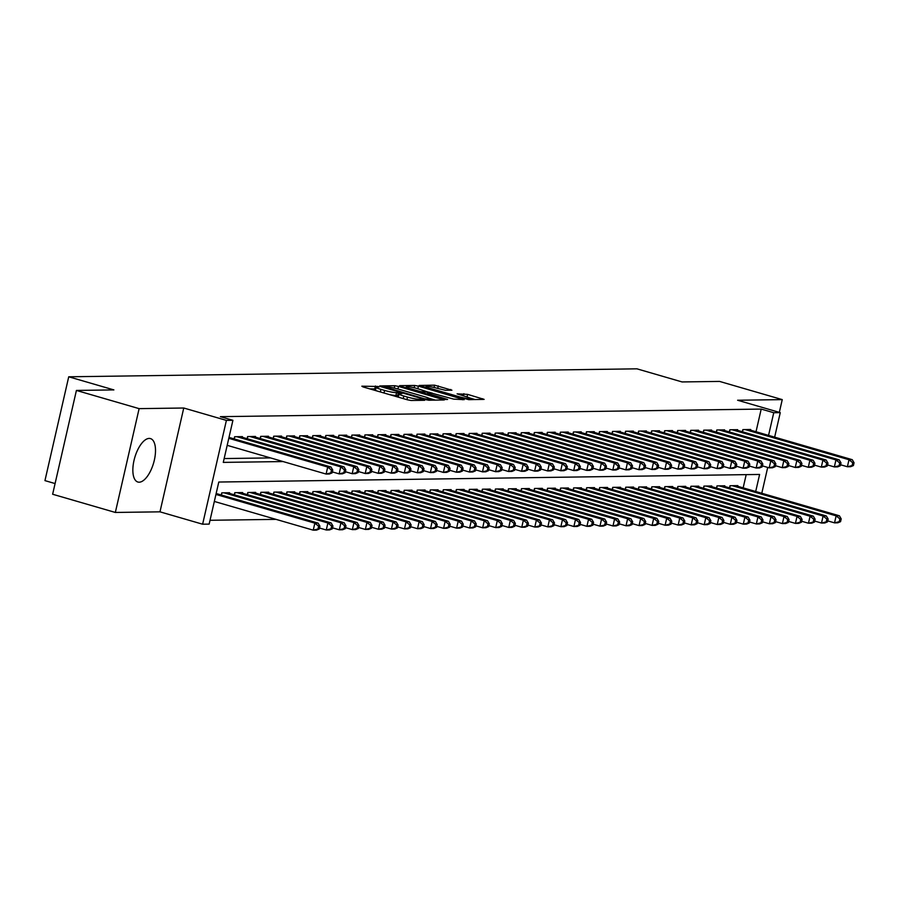 <?xml version="1.0" encoding="UTF-8"?>
<svg xmlns="http://www.w3.org/2000/svg" width="899" height="899" viewBox="0 0 899 899"><rect width="100%" height="100%" fill="white"/><g stroke="black" fill="none" stroke-linecap="round" stroke-linejoin="round"><path stroke-width="1.35" d="M378.063 386.48L361.848 386.188L363.027 386.918L407.348 399.785L411.09 400.482L424.688 400.291L419.473 399.313A9.102 1.079 12.9 0 1 407.505 397.088L403.808 396.021A9.102 1.079 12.9 0 1 399.032 393.931A9.102 1.079 12.9 0 1 400.021 393.672L401.999 393.593L400.954 393.133L396.583 392.672A9.102 1.079 12.9 0 1 384.603 390.436L380.918 389.368A9.102 1.079 12.9 0 1 376.13 387.278A9.102 1.079 12.9 0 1 377.131 387.019L379.108 386.941L378.063 386.48M375.76 388.907L369.759 388.874M398.65 395.56L395.931 395.47L396.583 392.672M149.189 438.42A22.61 9.81 106.2 0 0 134.367 459.007A22.61 9.81 106.2 0 0 137.873 482.021A22.61 9.81 106.2 0 0 139.165 482.201A22.61 9.81 106.2 0 0 153.987 461.614A22.61 9.81 106.2 0 0 150.481 438.6A22.61 9.81 106.2 0 0 149.189 438.42M451.927 390.211L434.565 385.165L419.159 385.457L468.716 399.673L484.123 399.381L467.615 394.369L457.097 393.841L466.042 396.661A7.608 0.899 12.9 0 1 470.042 398.403A7.608 0.899 12.9 0 1 459.198 396.751L430.025 388.289A7.608 0.899 12.9 0 1 426.025 386.536A7.608 0.899 12.9 0 1 436.869 388.188L445.466 390.301L451.927 390.211M756.014 431.745L761.206 409.079L773.747 412.72L780.265 412.63L774.646 437.15M76.415 390.436L139.12 408.64L115.342 512.452L52.636 494.248L76.415 390.436L113.881 389.908L68.729 376.793L636.93 368.826L682.071 381.94L719.548 381.412L782.254 399.617L737.618 400.246L780.265 412.63M115.342 512.452L159.977 511.834L183.756 408.011L139.12 408.64M183.756 408.011L226.402 420.395L232.92 420.305L223.278 462.389L283.039 461.558M761.206 409.079L220.379 416.664L232.92 420.305M398.527 386.424L394.785 385.727L379.693 385.941L380.873 386.671L425.193 399.538L428.935 400.235L444.342 399.943L398.527 386.424L397.942 388.997M399.583 385.66L414.675 385.446L418.417 386.143L464.232 399.662L453.725 399.134L432.003 393.223L427.407 393.357L447.612 399.448L445.825 399.471L399.516 385.941M779.332 412.36L782.254 399.617M229.245 437.465L229.133 436.813M242.28 437.285L242.427 436.633L234.617 436.734L234.122 438.881M255.316 437.094L255.462 436.442L247.641 436.554L247.158 438.701M268.34 436.914L268.498 436.262L260.676 436.375L260.182 438.51M281.376 436.734L281.522 436.082L273.712 436.195L273.217 438.33M294.411 436.554L294.557 435.903L286.736 436.004L286.253 438.15M307.447 436.363L307.593 435.712L299.772 435.824L299.277 437.959M320.471 436.184L320.617 435.532L312.807 435.644L312.313 437.779M333.507 436.004L333.653 435.352L325.831 435.464L325.348 437.599M346.542 435.824L346.688 435.172L338.867 435.273L338.372 437.42M359.566 435.633L359.724 434.981L351.902 435.094L351.408 437.229M372.602 435.453L372.748 434.801L364.927 434.914L364.443 437.049M385.637 435.273L385.783 434.622L377.962 434.734L377.479 436.869M398.662 435.082L398.819 434.442L390.998 434.543L390.503 436.689M411.697 434.902L411.843 434.251L404.033 434.363L403.539 436.498M424.733 434.723L424.879 434.071L417.057 434.183L416.574 436.318M437.757 434.543L437.914 433.891L430.093 433.992L429.598 436.139M450.792 434.352L450.938 433.7L443.128 433.812L442.634 435.948M463.828 434.172L463.974 433.52L456.153 433.633L455.669 435.768M476.863 433.992L477.009 433.34L469.188 433.453L468.694 435.588M489.888 433.812L490.045 433.161L482.224 433.262L481.729 435.408M502.923 433.621L503.069 432.97L495.248 433.082L494.765 435.217M515.959 433.442L516.105 432.79L508.283 432.902L507.789 435.037M528.983 433.262L529.14 432.61L521.319 432.722L520.824 434.858M542.018 433.071L542.164 432.43L534.343 432.531L533.86 434.678M555.054 432.891L555.2 432.239L547.379 432.352L546.895 434.487M568.078 432.711L568.235 432.059L560.414 432.172L559.92 434.307M581.114 432.531L581.26 431.88L573.45 431.981L572.955 434.127M594.149 432.34L594.295 431.689L586.474 431.801L585.991 433.947M607.173 432.161L607.331 431.509L599.509 431.621L599.015 433.756M620.209 431.981L620.355 431.329L612.545 431.441L612.05 433.576M633.244 431.801L633.39 431.149L625.569 431.25L625.086 433.397M646.28 431.61L646.426 430.958L638.605 431.071L638.11 433.206M659.304 431.43L659.461 430.778L651.64 430.891L651.146 433.026M672.34 431.25L672.486 430.599L664.664 430.711L664.181 432.846M685.375 431.059L685.521 430.419L677.7 430.52L677.217 432.666M698.399 430.879L698.557 430.228L690.735 430.34L690.241 432.475M711.435 430.7L711.581 430.048L703.76 430.16L703.276 432.295M724.47 430.52L724.616 429.868L716.795 429.98L716.312 432.116M737.495 430.329L737.652 429.677L729.831 429.789L729.336 431.936M224.154 458.557L270.498 457.917M742.372 431.745L742.866 429.61L750.676 429.497L750.53 430.149M210.018 520.285L276.015 519.364M743.158 487.854L746.192 474.638M216.401 493.585L216.277 492.933M221.266 495.001L221.761 492.854L229.582 492.742L229.425 493.394M234.302 494.81L234.785 492.674L242.606 492.562L242.46 493.214M247.337 494.63L247.821 492.495L255.642 492.382L255.496 493.034M260.362 494.45L260.856 492.304L268.677 492.202L268.52 492.854M273.397 494.259L273.892 492.124L281.702 492.011L281.556 492.663M286.433 494.079L286.916 491.944L294.737 491.832L294.591 492.483M299.457 493.899L299.951 491.764L307.773 491.652L307.627 492.304M312.492 493.72L312.987 491.573L320.797 491.472L320.651 492.113M325.528 493.529L326.011 491.393L333.832 491.281L333.686 491.933M338.552 493.349L339.047 491.214L346.868 491.101L346.722 491.753M351.588 493.169L352.082 491.023L359.903 490.921L359.746 491.573M364.623 492.989L365.106 490.843L372.928 490.73L372.782 491.382M377.659 492.798L378.142 490.663L385.963 490.551L385.817 491.202M390.683 492.618L391.177 490.483L398.999 490.371L398.841 491.023M403.718 492.438L404.213 490.292L412.023 490.191L411.877 490.843M416.754 492.247L417.237 490.112L425.058 490L424.912 490.652M429.778 492.068L430.273 489.933L438.094 489.82L437.937 490.472M442.814 491.888L443.308 489.753L451.118 489.64L450.972 490.292M455.849 491.708L456.332 489.562L464.154 489.461L464.008 490.101M468.873 491.517L469.368 489.382L477.189 489.27L477.043 489.921M481.909 491.337L482.403 489.202L490.213 489.09L490.067 489.741M494.944 491.157L495.428 489.022L503.249 488.91L503.103 489.562M507.969 490.978L508.463 488.831L516.284 488.719L516.138 489.371M521.004 490.787L521.499 488.651L529.32 488.539L529.163 489.191M534.04 490.607L534.523 488.472L542.344 488.359L542.198 489.011M547.075 490.427L547.558 488.281L555.38 488.179L555.234 488.831M560.099 490.236L560.594 488.101L568.415 487.988L568.258 488.64M573.135 490.056L573.629 487.921L581.439 487.809L581.293 488.46M586.17 489.876L586.654 487.741L594.475 487.629L594.329 488.281M599.195 489.697L599.689 487.55L607.51 487.449L607.353 488.101M612.23 489.506L612.725 487.37L620.535 487.258L620.389 487.91M625.266 489.326L625.749 487.191L633.57 487.078L633.424 487.73M638.29 489.146L638.784 487.011L646.606 486.898L646.46 487.55M651.326 488.966L651.82 486.82L659.641 486.719L659.484 487.359M664.361 488.775L664.844 486.64L672.666 486.528L672.519 487.179M677.385 488.595L677.88 486.46L685.701 486.348L685.555 487M690.421 488.415L690.915 486.269L698.737 486.168L698.579 486.82M703.456 488.236L703.939 486.089L711.761 485.977L711.615 486.629M716.492 488.045L716.975 485.909L724.796 485.797L724.65 486.449M729.516 487.865L730.01 485.73L737.832 485.617L737.674 486.269M68.729 376.793L44.95 480.617L55.086 483.561M755.699 491.506L759.61 474.447L218.783 482.033L209.141 524.117L202.623 524.207L226.402 420.395M159.977 511.834L202.623 524.207M767.712 467.413L761.79 493.27M768.555 435.386L773.747 412.72M376.13 387.278L375.49 390.087A9.102 1.079 12.9 0 0 376.366 390.795M389.492 394.605A9.102 1.079 12.9 0 0 395.931 395.47M399.032 393.931L398.392 396.729A9.102 1.079 12.9 0 0 399.268 397.437M435.476 400.145L428.868 398.223M384.547 386.918L424.272 398.729L428.756 399.19A9.102 1.079 12.9 0 0 429.744 398.931A9.102 1.079 12.9 0 0 424.969 396.841L398.369 389.121A9.102 1.079 12.9 0 0 386.401 386.896L384.547 386.918M428.868 392.166L432.644 393.268M417.091 388.503A7.608 0.899 12.9 0 0 406.258 386.851A7.608 0.899 12.9 0 0 410.247 388.604L420.53 391.582L428.553 392.222L417.091 388.503M475.256 399.583L469.492 397.909M319.269 528.983L319.92 526.173L318.617 526.196L317.965 529.005L319.269 528.983L316.504 530.129L313.245 530.174L314.852 523.162L318.111 523.117L216.153 493.506M214.333 501.451L313.245 530.174L317.965 529.005M215.94 494.439L314.852 523.162L318.617 526.196M318.111 523.117L319.92 526.173M332.124 472.863L332.765 470.065L331.461 470.076L330.821 472.885L332.124 472.863L329.36 474.009L326.101 474.054L327.708 467.042L228.784 438.319M331.461 470.076L327.708 467.042L330.967 466.997L228.998 437.397M330.821 472.885L326.101 474.054L227.177 445.331M332.765 470.065L330.967 466.997M332.304 528.803L332.945 525.994L331.641 526.016L331.001 528.826L332.304 528.803L329.54 529.949L326.281 529.994L327.888 522.982L331.147 522.926L227.301 492.776M319.493 528.016L326.281 529.994L331.001 528.826M224.042 492.821L327.888 522.982L331.641 526.016M331.147 522.926L332.945 525.994M345.34 528.623L345.98 525.814L344.677 525.836L344.036 528.634L345.34 528.623L342.575 529.758L339.316 529.803L340.923 522.791L344.182 522.746L240.325 492.596M332.529 527.837L339.316 529.803L344.036 528.634M237.066 492.641L340.923 522.791L344.677 525.836M344.182 522.746L345.98 525.814M358.364 528.432L359.016 525.634L357.712 525.645L357.06 528.455L358.364 528.432L355.599 529.578L352.341 529.623L353.948 522.611L357.206 522.566L253.361 492.416M345.553 527.657L352.341 529.623L357.06 528.455M250.102 492.461L353.948 522.611L357.712 525.645M357.206 522.566L359.016 525.634M371.399 528.252L372.04 525.443L370.736 525.466L370.096 528.275L371.399 528.252L368.635 529.399L365.376 529.444L366.983 522.431L370.242 522.386L266.396 492.225M358.589 527.477L365.376 529.444L370.096 528.275M263.137 492.281L366.983 522.431L370.736 525.466M370.242 522.386L372.04 525.443M345.16 472.683L345.8 469.874L344.497 469.896L343.856 472.705L345.16 472.683L342.395 473.829L339.137 473.874L340.743 466.862L236.887 436.712M344.497 469.896L340.743 466.862L344.002 466.817L240.145 436.667M343.856 472.705L339.137 473.874L332.349 471.908M345.8 469.874L344.002 466.817M358.184 472.503L358.836 469.694L357.532 469.716L356.881 472.526L358.184 472.503L355.42 473.649L352.161 473.694L353.768 466.682L249.922 436.521M357.532 469.716L353.768 466.682L357.027 466.626L253.181 436.476M356.881 472.526L352.161 473.694L345.373 471.717M358.836 469.694L357.027 466.626M371.22 472.323L371.86 469.514L370.557 469.536L369.916 472.335L371.22 472.323L368.455 473.458L365.196 473.503L366.803 466.491L262.957 436.341M370.557 469.536L366.803 466.491L370.062 466.446L266.216 436.296M369.916 472.335L365.196 473.503L358.409 471.537M371.86 469.514L370.062 466.446M384.255 472.132L384.896 469.334L383.592 469.345L382.952 472.155L384.255 472.132L381.491 473.279L378.232 473.324L379.839 466.311L275.993 436.161M383.592 469.345L379.839 466.311L383.098 466.266L279.241 436.116M382.952 472.155L378.232 473.324L371.444 471.357M384.896 469.334L383.098 466.266M384.435 528.073L385.075 525.263L383.772 525.286L383.131 528.084L384.435 528.073L381.67 529.219L378.412 529.264L380.019 522.24L383.277 522.195L279.42 492.045M371.624 527.286L378.412 529.264L383.131 528.084M276.173 492.09L380.019 522.24L383.772 525.286M383.277 522.195L385.075 525.263M397.291 471.953L397.931 469.143L396.628 469.166L395.987 471.975L397.291 471.953L394.515 473.099L391.267 473.144L392.863 466.132L289.017 435.981M396.628 469.166L392.863 466.132L396.122 466.087L292.276 435.936M395.987 471.975L391.267 473.144L384.469 471.177M397.931 469.143L396.122 466.087M397.47 527.893L398.111 525.083L396.807 525.095L396.167 527.904L397.47 527.893L394.695 529.028L391.436 529.073L393.043 522.061L396.302 522.016L292.456 491.865M384.648 527.106L391.436 529.073L396.167 527.904M289.197 491.91L393.043 522.061L396.807 525.095M396.302 522.016L398.111 525.083M410.315 471.773L410.955 468.963L409.652 468.986L409.011 471.784L410.315 471.773L407.55 472.919L404.292 472.964L405.899 465.94L302.053 435.79M409.652 468.986L405.899 465.94L409.157 465.896L305.312 435.745M409.011 471.784L404.292 472.964L397.504 470.986M410.955 468.963L409.157 465.896M410.495 527.702L411.135 524.904L409.832 524.915L409.191 527.724L410.495 527.702L407.73 528.848L404.471 528.893L406.078 521.881L409.337 521.836L305.491 491.686M397.684 526.926L404.471 528.893L409.191 527.724M302.233 491.731L406.078 521.881L409.832 524.915M409.337 521.836L411.135 524.904M423.35 471.593L423.991 468.784L422.687 468.806L422.047 471.604L423.35 471.593L420.586 472.728L417.327 472.773L418.934 465.761L315.088 435.61M422.687 468.806L418.934 465.761L422.193 465.716L318.347 435.566M422.047 471.604L417.327 472.773L410.54 470.806M423.991 468.784L422.193 465.716M423.53 527.522L424.171 524.713L422.867 524.735L422.227 527.544L423.53 527.522L420.766 528.668L417.507 528.713L419.114 521.701L422.373 521.656L318.527 491.495M410.719 526.735L417.507 528.713L422.227 527.544M315.268 491.539L419.114 521.701L422.867 524.735M422.373 521.656L424.171 524.713M436.386 471.402L437.026 468.604L435.723 468.615L435.082 471.424L436.386 471.402L433.621 472.548L430.363 472.593L431.969 465.581L328.113 435.431M435.723 468.615L431.969 465.581L435.217 465.536L331.371 435.386M435.082 471.424L430.363 472.593L423.575 470.627M437.026 468.604L435.217 465.536M436.566 527.342L437.206 524.533L435.903 524.555L435.262 527.353L436.566 527.342L433.801 528.488L430.542 528.533L432.149 521.51L435.397 521.465L331.551 491.315M423.755 526.556L430.542 528.533L435.262 527.353M328.292 491.36L432.149 521.51L435.903 524.555M435.397 521.465L437.206 524.533M449.41 471.222L450.051 468.413L448.758 468.435L448.107 471.245L449.41 471.222L446.646 472.368L443.387 472.413L444.994 465.401L341.148 435.24M448.758 468.435L444.994 465.401L448.253 465.356L344.407 435.195M448.107 471.245L443.387 472.413L436.599 470.447M450.051 468.413L448.253 465.356M449.59 527.151L450.23 524.353L448.938 524.364L448.286 527.174L449.59 527.151L446.825 528.297L443.567 528.342L445.174 521.33L448.432 521.285L344.587 491.135M436.779 526.376L443.567 528.342L448.286 527.174M341.328 491.18L445.174 521.33L448.938 524.364M448.432 521.285L450.23 524.353M462.446 471.042L463.086 468.233L461.783 468.255L461.142 471.054L462.446 471.042L459.681 472.189L456.422 472.233L458.029 465.21L354.184 435.06M461.783 468.255L458.029 465.21L461.288 465.165L357.442 435.015M461.142 471.054L456.422 472.233L449.635 470.256M463.086 468.233L461.288 465.165M462.625 526.971L463.266 524.162L461.962 524.184L461.322 526.994L462.625 526.971L459.861 528.118L456.602 528.163L458.209 521.15L461.468 521.105L357.622 490.955M449.815 526.196L456.602 528.163L461.322 526.994M354.363 491L458.209 521.15L461.962 524.184M461.468 521.105L463.266 524.162M475.481 470.851L476.122 468.053L474.818 468.064L474.178 470.874L475.481 470.851L472.717 471.997L469.458 472.042L471.065 465.03L367.208 434.88M474.818 468.064L471.065 465.03L474.324 464.985L370.467 434.835M474.178 470.874L469.458 472.042L462.67 470.076M476.122 468.053L474.324 464.985M475.661 526.792L476.301 523.982L474.998 524.005L474.357 526.814L475.661 526.792L472.896 527.938L469.638 527.983L471.245 520.971L474.503 520.914L370.646 490.764M462.85 526.005L469.638 527.983L474.357 526.814M367.388 490.809L471.245 520.971L474.998 524.005M474.503 520.914L476.301 523.982M488.505 470.671L489.157 467.873L487.854 467.885L487.202 470.694L488.505 470.671L485.741 471.818L482.482 471.863L484.089 464.85L380.243 434.7M487.854 467.885L484.089 464.85L487.348 464.805L383.502 434.655M487.202 470.694L482.482 471.863L475.695 469.896M489.157 467.873L487.348 464.805M501.541 470.492L502.181 467.682L500.878 467.705L500.237 470.514L501.541 470.492L498.776 471.638L495.518 471.683L497.125 464.671L393.279 434.509M500.878 467.705L497.125 464.671L500.383 464.626L396.538 434.464M500.237 470.514L495.518 471.683L488.73 469.705M502.181 467.682L500.383 464.626M514.576 470.312L515.217 467.502L513.913 467.525L513.273 470.323L514.576 470.312L511.812 471.447L508.553 471.503L510.16 464.48L406.303 434.329M513.913 467.525L510.16 464.48L513.419 464.435L409.562 434.284M513.273 470.323L508.553 471.503L501.766 469.525M515.217 467.502L513.419 464.435M488.685 526.612L489.337 523.802L488.033 523.825L487.382 526.623L488.685 526.612L485.921 527.747L482.662 527.792L484.269 520.779L487.528 520.735L383.682 490.584M475.874 525.825L482.662 527.792L487.382 526.623M380.423 490.629L484.269 520.779L488.033 523.825M487.528 520.735L489.337 523.802M501.721 526.421L502.361 523.623L501.058 523.634L500.417 526.443L501.721 526.421L498.956 527.567L495.697 527.612L497.304 520.6L500.563 520.555L396.717 490.404M488.91 525.645L495.697 527.612L500.417 526.443M393.459 490.449L497.304 520.6L501.058 523.634M500.563 520.555L502.361 523.623M514.756 526.241L515.397 523.432L514.093 523.454L513.453 526.263L514.756 526.241L511.992 527.387L508.733 527.432L510.34 520.42L513.599 520.375L409.742 490.225M501.945 525.466L508.733 527.432L513.453 526.263M406.483 490.27L510.34 520.42L514.093 523.454M513.599 520.375L515.397 523.432M527.601 470.121L528.252 467.323L526.949 467.334L526.308 470.143L527.601 470.121L524.836 471.267L521.577 471.312L523.184 464.3L419.339 434.15M526.949 467.334L523.184 464.3L526.443 464.255L422.597 434.105M526.308 470.143L521.577 471.312L514.79 469.345M528.252 467.323L526.443 464.255M527.78 526.061L528.432 523.252L527.129 523.274L526.477 526.072L527.78 526.061L525.016 527.207L521.757 527.252L523.364 520.229L526.623 520.184L422.777 490.034M514.97 525.274L521.757 527.252L526.477 526.072M419.518 490.079L523.364 520.229L527.129 523.274M526.623 520.184L528.432 523.252M540.636 469.941L541.277 467.132L539.973 467.154L539.333 469.963L540.636 469.941L537.872 471.087L534.613 471.132L536.22 464.12L432.374 433.97M539.973 467.154L536.22 464.12L539.479 464.075L435.633 433.925M539.333 469.963L534.613 471.132L527.825 469.166M541.277 467.132L539.479 464.075M540.816 525.881L541.456 523.072L540.153 523.094L539.512 525.893L540.816 525.881L538.052 527.016L534.793 527.061L536.4 520.049L539.658 520.004L435.813 489.854M528.005 525.095L534.793 527.061L539.512 525.893M432.554 489.899L536.4 520.049L540.153 523.094M539.658 520.004L541.456 523.072M553.672 469.761L554.312 466.952L553.009 466.974L552.368 469.772L553.672 469.761L550.907 470.907L547.648 470.952L549.255 463.94L445.41 433.779M553.009 466.974L549.255 463.94L552.514 463.884L448.657 433.734M552.368 469.772L547.648 470.952L540.861 468.975M554.312 466.952L552.514 463.884M553.851 525.69L554.492 522.892L553.188 522.903L552.548 525.713L553.851 525.69L551.087 526.836L547.828 526.881L549.435 519.869L552.694 519.824L448.837 489.674M541.041 524.915L547.828 526.881L552.548 525.713M445.589 489.719L549.435 519.869L553.188 522.903M552.694 519.824L554.492 522.892M566.707 469.581L567.348 466.772L566.044 466.795L565.404 469.593L566.707 469.581L563.931 470.716L560.684 470.761L562.28 463.749L458.434 433.599M566.044 466.795L562.28 463.749L565.538 463.704L461.693 433.554M565.404 469.593L560.684 470.761L553.896 468.795M567.348 466.772L565.538 463.704M566.887 525.51L567.527 522.701L566.224 522.724L565.583 525.533L566.887 525.51L564.111 526.657L560.864 526.702L562.459 519.689L565.718 519.644L461.872 489.483M554.065 524.724L560.864 526.702L565.583 525.533M458.614 489.528L562.459 519.689L566.224 522.724M565.718 519.644L567.527 522.701M579.731 469.39L580.372 466.592L579.068 466.603L578.428 469.413L579.731 469.39L576.967 470.537L573.708 470.582L575.315 463.569L471.469 433.419M579.068 466.603L575.315 463.569L578.574 463.524L474.728 433.374M578.428 469.413L573.708 470.582L566.921 468.615M580.372 466.592L578.574 463.524M579.911 525.331L580.552 522.521L579.248 522.544L578.608 525.342L579.911 525.331L577.147 526.477L573.888 526.522L575.495 519.498L578.754 519.453L474.908 489.303M567.1 524.544L573.888 526.522L578.608 525.342M471.649 489.348L575.495 519.498L579.248 522.544M578.754 519.453L580.552 522.521M592.767 469.211L593.407 466.401L592.104 466.424L591.463 469.233L592.767 469.211L590.002 470.357L586.744 470.402L588.351 463.39L484.505 433.239M592.104 466.424L588.351 463.39L591.609 463.345L487.764 433.183M591.463 469.233L586.744 470.402L579.956 468.435M593.407 466.401L591.609 463.345M592.947 525.14L593.587 522.341L592.284 522.353L591.643 525.162L592.947 525.14L590.182 526.286L586.923 526.331L588.53 519.319L591.789 519.274L487.943 489.123M580.136 524.364L586.923 526.331L591.643 525.162M484.685 489.168L588.53 519.319L592.284 522.353M591.789 519.274L593.587 522.341M605.802 469.031L606.443 466.221L605.139 466.244L604.499 469.042L605.802 469.031L603.038 470.177L599.779 470.222L601.386 463.199L497.529 433.048M605.139 466.244L601.386 463.199L604.645 463.154L500.788 433.003M604.499 469.042L599.779 470.222L592.992 468.244M606.443 466.221L604.645 463.154M605.982 524.96L606.623 522.162L605.319 522.173L604.679 524.982L605.982 524.96L603.218 526.106L599.959 526.151L601.566 519.139L604.813 519.094L500.968 488.944M593.171 524.184L599.959 526.151L604.679 524.982M497.709 488.989L601.566 519.139L605.319 522.173M604.813 519.094L606.623 522.162M618.827 468.851L619.478 466.042L618.175 466.053L617.523 468.862L618.827 468.851L616.062 469.986L612.803 470.031L614.41 463.019L510.565 432.868M618.175 466.053L614.41 463.019L617.669 462.974L513.823 432.824M617.523 468.862L612.803 470.031L606.016 468.064M619.478 466.042L617.669 462.974M619.006 524.78L619.647 521.971L618.355 521.993L617.703 524.802L619.006 524.78L616.242 525.926L612.983 525.971L614.59 518.959L617.849 518.914L514.003 488.753M606.196 523.993L612.983 525.971L617.703 524.802M510.744 488.798L614.59 518.959L618.355 521.993M617.849 518.914L619.647 521.971M632.042 524.6L632.682 521.791L631.379 521.813L630.738 524.611L632.042 524.6L629.278 525.735L626.019 525.791L627.626 518.768L630.884 518.723L527.039 488.573M619.231 523.814L626.019 525.791L630.738 524.611M523.78 488.618L627.626 518.768L631.379 521.813M630.884 518.723L632.682 521.791M645.077 524.409L645.718 521.611L644.414 521.622L643.774 524.432L645.077 524.409L642.313 525.555L639.054 525.6L640.661 518.588L643.92 518.543L540.063 488.393M632.267 523.634L639.054 525.6L643.774 524.432M536.804 488.438L640.661 518.588L644.414 521.622M643.92 518.543L645.718 521.611M631.862 468.66L632.503 465.862L631.199 465.873L630.559 468.682L631.862 468.66L629.098 469.806L625.839 469.851L627.446 462.839L523.6 432.689M631.199 465.873L627.446 462.839L630.705 462.794L526.859 432.644M630.559 468.682L625.839 469.851L619.051 467.885M632.503 465.862L630.705 462.794M644.898 468.48L645.538 465.671L644.235 465.693L643.594 468.503L644.898 468.48L642.133 469.626L638.874 469.671L640.481 462.659L536.624 432.498M644.235 465.693L640.481 462.659L643.74 462.614L539.883 432.453M643.594 468.503L638.874 469.671L632.087 467.694M645.538 465.671L643.74 462.614M657.922 468.3L658.574 465.491L657.27 465.513L656.618 468.312L657.922 468.3L655.157 469.435L651.899 469.492L653.506 462.468L549.66 432.318M657.27 465.513L653.506 462.468L656.764 462.423L552.919 432.273M656.618 468.312L651.899 469.492L645.111 467.514M658.574 465.491L656.764 462.423M658.102 524.229L658.753 521.42L657.45 521.442L656.798 524.252L658.102 524.229L655.337 525.376L652.078 525.421L653.685 518.408L656.944 518.363L553.099 488.213M645.291 523.454L652.078 525.421L656.798 524.252M549.84 488.258L653.685 518.408L657.45 521.442M656.944 518.363L658.753 521.42M670.957 468.109L671.598 465.311L670.294 465.322L669.654 468.132L670.957 468.109L668.193 469.256L664.934 469.3L666.541 462.288L562.695 432.138M670.294 465.322L666.541 462.288L669.8 462.243L565.954 432.093M669.654 468.132L664.934 469.3L658.147 467.334M671.598 465.311L669.8 462.243M671.137 524.05L671.778 521.24L670.474 521.263L669.834 524.061L671.137 524.05L668.373 525.196L665.114 525.241L666.721 518.229L669.98 518.172L566.134 488.022M658.326 523.263L665.114 525.241L669.834 524.061M562.875 488.067L666.721 518.229L670.474 521.263M669.98 518.172L671.778 521.24M683.993 467.929L684.633 465.12L683.33 465.143L682.689 467.952L683.993 467.929L681.228 469.076L677.97 469.121L679.577 462.108L575.72 431.958M683.33 465.143L679.577 462.108L682.835 462.064L578.978 431.913M682.689 467.952L677.97 469.121L671.182 467.154M684.633 465.12L682.835 462.064M684.173 523.87L684.813 521.06L683.51 521.083L682.869 523.881L684.173 523.87L681.408 525.005L678.149 525.05L679.756 518.038L683.015 517.993L579.158 487.842M671.362 523.083L678.149 525.05L682.869 523.881M575.899 487.887L679.756 518.038L683.51 521.083M683.015 517.993L684.813 521.06M697.017 467.75L697.669 464.94L696.365 464.963L695.725 467.772L697.017 467.75L694.253 468.896L690.994 468.941L692.601 461.929L588.755 431.767M696.365 464.963L692.601 461.929L695.86 461.872L592.014 431.722M695.725 467.772L690.994 468.941L684.206 466.963M697.669 464.94L695.86 461.872M697.197 523.679L697.849 520.881L696.545 520.892L695.905 523.701L697.197 523.679L694.433 524.825L691.174 524.87L692.781 517.858L696.04 517.813L592.194 487.663M684.386 522.903L691.174 524.87L695.905 523.701M588.935 487.708L692.781 517.858L696.545 520.892M696.04 517.813L697.849 520.881M710.053 467.57L710.693 464.761L709.39 464.783L708.749 467.581L710.053 467.57L707.288 468.705L704.029 468.75L705.636 461.738L601.791 431.587M709.39 464.783L705.636 461.738L708.895 461.693L605.049 431.542M708.749 467.581L704.029 468.75L697.242 466.783M710.693 464.761L708.895 461.693M710.232 523.499L710.873 520.69L709.569 520.712L708.929 523.521L710.232 523.499L707.468 524.645L704.209 524.69L705.816 517.678L709.075 517.633L605.229 487.472M697.422 522.724L704.209 524.69L708.929 523.521M601.97 487.528L705.816 517.678L709.569 520.712M709.075 517.633L710.873 520.69M723.268 523.319L723.909 520.51L722.605 520.532L721.964 523.33L723.268 523.319L720.504 524.465L717.245 524.51L718.852 517.487L722.111 517.442L618.254 487.292M710.457 522.533L717.245 524.51L721.964 523.33M615.006 487.337L718.852 517.487L722.605 520.532M722.111 517.442L723.909 520.51M736.303 523.139L736.944 520.33L735.64 520.341L735 523.151L736.303 523.139L733.528 524.274L730.28 524.319L731.887 517.307L735.135 517.262L631.289 487.112M723.493 522.353L730.28 524.319L735 523.151M628.03 487.157L731.887 517.307L735.64 520.341M735.135 517.262L736.944 520.33M723.088 467.379L723.729 464.581L722.425 464.592L721.785 467.401L723.088 467.379L720.324 468.525L717.065 468.57L718.672 461.558L614.826 431.408M722.425 464.592L718.672 461.558L721.931 461.513L618.085 431.363M721.785 467.401L717.065 468.57L710.277 466.603M723.729 464.581L721.931 461.513M736.124 467.199L736.764 464.39L735.461 464.412L734.82 467.222L736.124 467.199L733.348 468.345L730.1 468.39L731.707 461.378L627.85 431.228M735.461 464.412L731.707 461.378L734.955 461.333L631.109 431.172M734.82 467.222L730.1 468.39L723.313 466.424M736.764 464.39L734.955 461.333M749.148 467.019L749.788 464.21L748.485 464.232L747.844 467.031L749.148 467.019L746.384 468.165L743.125 468.21L744.732 461.187L640.886 431.037M748.485 464.232L744.732 461.187L747.99 461.142L644.145 430.992M747.844 467.031L743.125 468.21L736.337 466.233M749.788 464.21L747.99 461.142M749.328 522.948L749.968 520.15L748.665 520.161L748.024 522.971L749.328 522.948L746.563 524.095L743.304 524.139L744.911 517.127L748.17 517.082L644.325 486.932M736.517 522.173L743.304 524.139L748.024 522.971M641.066 486.977L744.911 517.127L748.665 520.161M748.17 517.082L749.968 520.15M762.183 466.839L762.824 464.03L761.52 464.041L760.88 466.851L762.183 466.839L759.419 467.974L756.16 468.019L757.767 461.007L653.921 430.857M761.52 464.041L757.767 461.007L761.026 460.962L657.18 430.812M760.88 466.851L756.16 468.019L749.373 466.053M762.824 464.03L761.026 460.962M762.363 522.769L763.004 519.959L761.7 519.982L761.06 522.791L762.363 522.769L759.599 523.915L756.34 523.96L757.947 516.947L761.206 516.903L657.36 486.741M749.552 521.982L756.34 523.96L761.06 522.791M654.101 486.786L757.947 516.947L761.7 519.982M761.206 516.903L763.004 519.959M775.219 466.648L775.859 463.85L774.556 463.862L773.915 466.671L775.219 466.648L772.455 467.795L769.196 467.84L770.803 460.827L666.946 430.677M774.556 463.862L770.803 460.827L774.061 460.782L670.204 430.632M773.915 466.671L769.196 467.84L762.408 465.873M775.859 463.85L774.061 460.782M775.399 522.589L776.039 519.779L774.736 519.802L774.095 522.6L775.399 522.589L772.634 523.724L769.375 523.78L770.982 516.756L774.241 516.711L670.384 486.561M762.588 521.802L769.375 523.78L774.095 522.6M667.125 486.606L770.982 516.756L774.736 519.802M774.241 516.711L776.039 519.779M788.243 466.469L788.895 463.659L787.591 463.682L786.94 466.491L788.243 466.469L785.479 467.615L782.22 467.66L783.827 460.648L679.981 430.486M787.591 463.682L783.827 460.648L787.086 460.603L683.24 430.441M786.94 466.491L782.22 467.66L775.432 465.682M788.895 463.659L787.086 460.603M788.423 522.398L789.075 519.6L787.771 519.611L787.119 522.42L788.423 522.398L785.659 523.544L782.4 523.589L784.007 516.577L787.266 516.532L683.42 486.381M775.612 521.622L782.4 523.589L787.119 522.42M680.161 486.426L784.007 516.577L787.771 519.611M787.266 516.532L789.075 519.6M801.279 466.289L801.919 463.479L800.616 463.502L799.975 466.3L801.279 466.289L798.514 467.435L795.255 467.48L796.862 460.457L693.017 430.306M800.616 463.502L796.862 460.457L800.121 460.412L696.276 430.261M799.975 466.3L795.255 467.48L788.468 465.502M801.919 463.479L800.121 460.412M801.459 522.218L802.099 519.408L800.795 519.431L800.155 522.24L801.459 522.218L798.694 523.364L795.435 523.409L797.042 516.397L800.301 516.352L696.455 486.202M788.648 521.442L795.435 523.409L800.155 522.24M693.196 486.247L797.042 516.397L800.795 519.431M800.301 516.352L802.099 519.408M814.314 466.098L814.955 463.3L813.651 463.311L813.011 466.12L814.314 466.098L811.55 467.244L808.291 467.289L809.898 460.277L706.041 430.127M813.651 463.311L809.898 460.277L813.157 460.232L709.3 430.082M813.011 466.12L808.291 467.289L801.503 465.322M814.955 463.3L813.157 460.232M814.494 522.038L815.135 519.229L813.831 519.251L813.19 522.061L814.494 522.038L811.73 523.184L808.471 523.229L810.078 516.217L813.337 516.161L709.48 486.011M801.683 521.251L808.471 523.229L813.19 522.061M706.221 486.056L810.078 516.217L813.831 519.251M813.337 516.161L815.135 519.229M827.338 465.918L827.99 463.12L826.687 463.131L826.035 465.94L827.338 465.918L824.574 467.064L821.315 467.109L822.922 460.097L719.076 429.947M826.687 463.131L822.922 460.097L826.181 460.052L722.335 429.902M826.035 465.94L821.315 467.109L814.528 465.143M827.99 463.12L826.181 460.052M827.518 521.858L828.17 519.049L826.866 519.071L826.215 521.87L827.518 521.858L824.754 522.993L821.495 523.038L823.102 516.026L826.361 515.981L722.515 485.831M814.708 521.072L821.495 523.038L826.215 521.87M719.256 485.876L823.102 516.026L826.866 519.071M826.361 515.981L828.17 519.049M840.374 465.738L841.014 462.929L839.711 462.951L839.07 465.761L840.374 465.738L837.61 466.884L834.351 466.929L835.958 459.917L732.112 429.756M839.711 462.951L835.958 459.917L839.216 459.872L735.371 429.711M839.07 465.761L834.351 466.929L827.563 464.952M841.014 462.929L839.216 459.872M840.554 521.667L841.194 518.869L839.891 518.88L839.25 521.69L840.554 521.667L837.789 522.813L834.53 522.858L836.137 515.846L839.396 515.801L735.551 485.651M827.743 520.892L834.53 522.858L839.25 521.69M732.292 485.696L836.137 515.846L839.891 518.88M839.396 515.801L841.194 518.869M853.409 465.558L854.05 462.749L852.746 462.771L852.106 465.57L853.409 465.558L850.645 466.693L847.386 466.75L848.993 459.726L745.147 429.576M852.746 462.771L848.993 459.726L852.252 459.681L748.395 429.531M852.106 465.57L847.386 466.75L840.599 464.772M854.05 462.749L852.252 459.681M374.793 388.806L375.445 385.997M420.99 400.347L421.238 399.291M397.695 395.448L398.336 392.649M380.322 391.942L380.918 389.368M384.019 393.009L384.603 390.436M403.224 398.594L403.808 396.021M406.91 399.662L407.505 397.088M419.237 400.37L419.473 399.313M442.679 400.044L442.847 399.291M394.245 388.065L394.785 385.727M426.733 399.92L426.901 399.212M428.52 400.212L428.756 399.19M414.158 387.739L414.675 385.446M417.833 388.716L418.417 386.143M462.569 399.763L462.738 399.01M424.07 393.155L424.272 392.279M428.317 393.279L428.553 392.222M463.367 395.886L463.873 393.672M467.019 396.953L467.615 394.369M482.46 399.482L482.628 398.729M434.048 387.447L434.565 385.165M437.723 388.435L438.307 385.862M450.568 390.222L450.747 389.469M221.39 495.034L221.896 492.854M234.425 494.843L234.92 492.674M247.461 494.664L247.955 492.483M260.485 494.484L260.991 492.304M234.74 436.734L234.246 438.914M247.776 436.554L247.281 438.734M260.811 436.375L260.305 438.543M273.835 436.195L273.341 438.364M273.521 494.304L274.015 492.124M286.871 436.004L286.376 438.184M286.556 494.113L287.051 491.944M299.906 435.824L299.412 438.004M299.581 493.933L300.086 491.753M312.942 435.644L312.436 437.813M312.616 493.753L313.122 491.573M325.966 435.453L325.472 437.633M325.652 493.573L326.146 491.393M339.002 435.273L338.507 437.453M338.687 493.382L339.181 491.214M352.037 435.094L351.531 437.274M351.711 493.203L352.217 491.023M365.061 434.914L364.567 437.083M364.747 493.023L365.241 490.843M378.097 434.723L377.602 436.903M391.132 434.543L390.627 436.723M404.157 434.363L403.662 436.543M377.782 492.832L378.277 490.663M390.807 492.652L391.312 490.483M403.842 492.472L404.336 490.292M417.192 434.183L416.698 436.352M416.878 492.292L417.372 490.112M430.228 433.992L429.722 436.172M429.902 492.101L430.407 489.933M443.252 433.812L442.757 435.993M442.937 491.922L443.432 489.741M456.287 433.633L455.793 435.801M455.973 491.742L456.467 489.562M469.323 433.442L468.829 435.622M469.008 491.562L469.503 489.382M482.358 433.262L481.853 435.442M482.033 491.371L482.538 489.202M495.383 433.082L494.888 435.262M495.068 491.191L495.563 489.011M508.418 432.902L507.924 435.071M508.104 491.011L508.598 488.831M521.128 490.832L521.634 488.651M534.163 490.64L534.658 488.472M521.454 432.711L520.948 434.891M534.478 432.531L533.984 434.711M547.513 432.352L547.019 434.532M547.199 490.461L547.693 488.281M560.549 432.172L560.043 434.341M560.223 490.281L560.729 488.101M573.573 431.981L573.079 434.161M573.259 490.09L573.753 487.921M586.609 431.801L586.114 433.981M586.294 489.91L586.789 487.73M599.644 431.621L599.139 433.79M599.318 489.73L599.824 487.55M612.354 489.55L612.86 487.37M625.389 489.359L625.884 487.191M612.68 431.441L612.174 433.61M625.704 431.25L625.21 433.43M638.74 431.071L638.245 433.251M638.425 489.18L638.919 487M651.775 430.891L651.269 433.06M651.449 489L651.955 486.82M664.799 430.7L664.305 432.88M664.485 488.82L664.979 486.64M677.835 430.52L677.34 432.7M677.52 488.629L678.015 486.46M690.87 430.34L690.365 432.52M690.544 488.449L691.05 486.269M703.895 430.16L703.4 432.329M703.58 488.269L704.074 486.089M716.93 429.969L716.436 432.149M716.615 488.078L717.11 485.909M729.966 429.789L729.46 431.969M729.64 487.899L730.145 485.73M742.99 429.61L742.495 431.79M384.176 387.626L384.334 386.975M429.452 400.224L429.744 398.931M427.25 394.077L427.407 393.357M406.011 387.918L406.258 386.851M428.609 393.268L428.868 392.144M425.778 387.604L426.025 386.536M469.75 399.662L470.042 398.403"/></g></svg>
